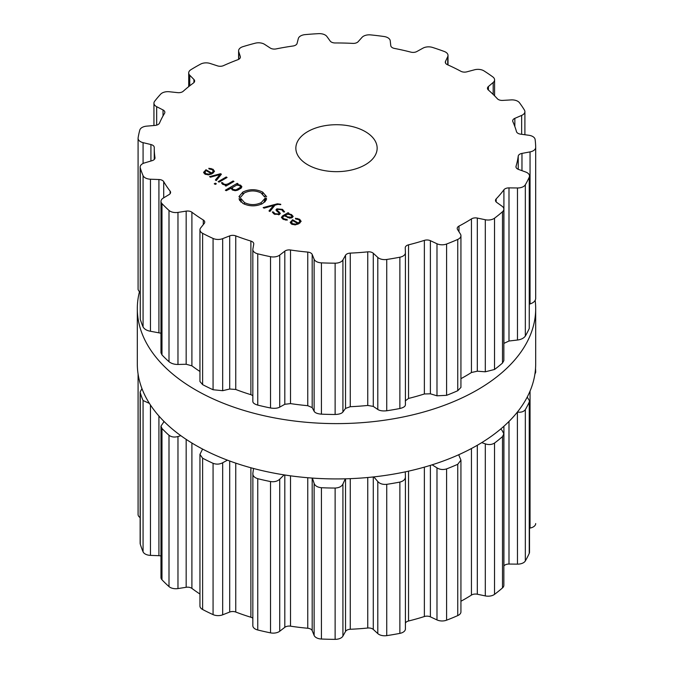 <?xml version="1.0" encoding="UTF-8"?>
<svg xmlns="http://www.w3.org/2000/svg" width="673" height="673" viewBox="0 0 673 673"><rect width="100%" height="100%" fill="white"/><g stroke="black" fill="none" stroke-linecap="round" stroke-linejoin="round"><path stroke-width="1.01" d="M137.317 363.933A199.183 114.999 0 0 0 336.5 478.932A199.183 114.999 0 0 0 535.683 363.933L535.683 308.613A199.183 114.999 0 0 0 535.178 300.41A199.183 114.999 0 0 1 535.683 308.613A199.183 114.999 0 0 1 336.5 423.611A199.183 114.999 0 0 1 137.317 308.613A199.183 114.999 0 0 0 336.5 423.611A199.183 114.999 0 0 0 535.683 308.613L535.683 363.933A199.183 114.999 0 0 1 336.5 478.932A199.183 114.999 0 0 1 137.317 363.933L137.317 308.613A199.183 114.999 0 0 1 139.319 292.326A199.183 114.999 0 0 0 137.317 308.613L137.317 363.933M405.415 623.131A5.418 3.129 180 0 1 408.536 621.002A182.248 105.224 0 0 0 416.545 618.882A182.248 105.224 0 0 0 424.369 616.535A5.418 3.129 180 0 1 430.384 616.847L436.987 619.926A8.126 4.694 0 0 0 446.594 620.186A199.183 114.999 0 0 0 452.239 617.949A199.183 114.999 0 0 0 457.749 615.593A8.126 4.694 0 0 0 460.938 611.866L460.938 460.155L458.683 454.755M460.938 601.233A182.248 105.224 0 0 0 465.371 598.76A182.248 105.224 0 0 0 471.445 595.075A5.418 3.129 180 0 1 477.317 594.234L485.3 595.908A8.126 4.694 0 0 0 494.529 594.36A199.183 114.999 0 0 0 498.609 591.18A199.183 114.999 0 0 0 502.495 587.916A8.126 4.694 0 0 0 503.85 585.325L503.85 433.849L502.041 430.325L500.662 429.054M503.85 566.018A182.248 105.224 0 0 0 503.909 565.943A5.418 3.129 180 0 1 508.99 564.05L517.478 564.142A8.126 4.694 0 0 0 525.335 560.937A199.183 114.999 0 0 0 527.405 557.168A199.183 114.999 0 0 0 529.247 553.357A8.126 4.694 0 0 0 529.508 552.171L529.508 400.839L527.22 397.095M529.508 528.154L530.046 528.061A8.126 4.694 0 0 0 535.683 523.594A8.126 4.694 0 0 0 535.683 523.56L535.683 523.594M138.083 374.011L138.083 514.483A8.126 4.694 0 0 0 140.144 517.604M141.961 388.632L140.144 391.947L140.144 543.262A8.126 4.694 0 0 0 140.262 544.062A199.183 114.999 0 0 0 141.549 547.957A199.183 114.999 0 0 0 143.071 551.81A8.126 4.694 0 0 0 150.449 555.376L158.921 555.688A5.418 3.129 180 0 1 160.973 556.007M164.103 421.534L160.973 426.093L160.973 577.527A8.126 4.694 0 0 0 161.983 579.781A199.183 114.999 0 0 0 165.39 583.222A199.183 114.999 0 0 0 168.999 586.587A8.126 4.694 0 0 0 177.975 588.572L186.169 587.285A5.418 3.129 180 0 1 191.898 588.395A182.248 105.224 0 0 0 197.425 592.358A182.248 105.224 0 0 0 199.948 594.04M202.581 449.059L199.948 454.376L199.948 606.02A8.126 4.694 0 0 0 202.615 609.494A199.183 114.999 0 0 0 207.764 612.11A199.183 114.999 0 0 0 213.072 614.617A8.126 4.694 0 0 0 222.679 614.811L229.703 612.051A5.418 3.129 180 0 1 235.752 612.035A182.248 105.224 0 0 0 243.205 614.743A182.248 105.224 0 0 0 250.886 617.242A5.418 3.129 180 0 1 252.838 618.251M270.521 632.864L270.521 481.565A199.183 114.999 180 0 1 264.094 480.194A199.183 114.999 180 0 1 257.751 478.688C254.217 477.552 252.594 475.71 252.88 473.153L252.838 625.671A8.126 4.694 0 0 0 257.751 629.987A199.183 114.999 0 0 0 264.094 631.484A199.183 114.999 0 0 0 270.521 632.864A8.126 4.694 0 0 0 279.724 631.249L284.814 627.32A5.418 3.129 180 0 1 290.517 626.168A182.248 105.224 0 0 0 299.098 627.337A182.248 105.224 0 0 0 307.763 628.254A5.418 3.129 180 0 1 312.188 630.635L314.123 635.413A8.126 4.694 0 0 0 321.425 639.022A199.183 114.999 0 0 0 328.273 639.257A199.183 114.999 0 0 0 335.12 639.35A8.126 4.694 0 0 0 342.919 636.094L345.527 631.434A5.418 3.129 180 0 1 350.271 629.272A182.248 105.224 0 0 0 359.046 628.767A182.248 105.224 0 0 0 367.761 628.018A5.418 3.129 180 0 1 373.279 629.432L377.797 633.587A8.126 4.694 0 0 0 386.731 635.632A199.183 114.999 0 0 0 393.335 634.572A199.183 114.999 0 0 0 399.871 633.377A8.126 4.694 0 0 0 405.415 628.927A8.126 4.694 0 0 0 405.415 628.843L405.415 477.006M457.749 615.593L457.749 464.294A199.183 114.999 180 0 1 452.239 466.65A199.183 114.999 180 0 1 446.594 468.896C443.078 469.964 439.881 469.619 436.987 467.878L432.125 464.807M457.749 464.294L460.938 460.155M485.3 595.908L485.3 443.86L481.733 442.632M405.281 471.857L405.415 476.795C405.39 479.353 403.548 481.119 399.871 482.078A199.183 114.999 180 0 1 393.335 483.273A199.183 114.999 180 0 1 386.731 484.341C382.786 484.686 379.808 483.752 377.797 481.54L373.793 476.896M485.3 443.86C488.749 444.996 491.828 444.727 494.529 443.061A199.183 114.999 180 0 0 498.609 439.881A199.183 114.999 180 0 0 502.495 436.617L503.85 433.849M405.415 628.927L405.415 476.795M517.478 564.142L517.386 412.078M345.291 478.814L342.919 484.047C341.716 486.495 339.116 487.832 335.12 488.051A199.183 114.999 180 0 1 328.273 487.959A199.183 114.999 180 0 1 321.425 487.723C317.471 487.311 315.04 485.856 314.123 483.365L312.381 478.082M517.478 412.095C521.121 412.541 523.745 411.725 525.335 409.647A199.183 114.999 180 0 0 527.405 405.869A199.183 114.999 180 0 0 529.247 402.059L529.508 400.839M284.115 474.877L279.724 479.201C277.469 481.313 274.399 482.104 270.521 481.565M534.892 374.213L535.683 372.295M535.531 368.493A199.183 114.999 180 0 1 535.683 372.262M252.88 473.153L253.544 468.484M227.44 460.164L222.679 462.763C219.617 464.362 216.42 464.547 213.072 463.318A199.183 114.999 180 0 1 207.764 460.812A199.183 114.999 180 0 1 202.615 458.204L199.948 454.376M180.852 435.692L177.975 436.525C174.433 437.492 171.447 437.08 168.999 435.288A199.183 114.999 180 0 1 165.39 431.923A199.183 114.999 180 0 1 161.983 428.491L160.973 426.093M143.071 551.81L143.071 400.519L149.398 403.379M143.071 400.519A199.183 114.999 180 0 1 141.549 396.658A199.183 114.999 180 0 1 140.262 392.771L140.144 391.947M307.754 164.784A40.649 23.471 180 0 1 295.851 148.186A40.649 23.471 180 0 1 336.5 124.715A40.649 23.471 180 0 1 377.149 148.186A40.649 23.471 180 0 1 352.055 169.874A40.649 23.471 180 0 1 307.754 164.784M452.239 241.784A199.183 114.999 0 0 0 457.749 239.428A8.126 4.694 0 0 0 460.938 235.701A8.126 4.694 0 0 0 460.441 234.095L457.539 229.485A5.418 3.129 180 0 1 457.211 228.416A5.418 3.129 180 0 1 458.986 226.103A182.248 105.224 0 0 0 465.371 222.586A182.248 105.224 0 0 0 471.445 218.91A5.418 3.129 180 0 1 477.317 218.069L485.3 219.743A8.126 4.694 0 0 0 494.529 218.195A199.183 114.999 0 0 0 498.609 215.015A199.183 114.999 0 0 0 502.495 211.751A8.126 4.694 0 0 0 503.85 209.16A8.126 4.694 0 0 0 502.041 206.207L496.699 202.396A5.418 3.129 180 0 1 495.496 200.428A5.418 3.129 180 0 1 496.169 198.914A182.248 105.224 0 0 0 500.232 194.404A182.248 105.224 0 0 0 503.909 189.778A5.418 3.129 180 0 1 508.99 187.885L517.478 187.977A8.126 4.694 0 0 0 525.335 184.772A199.183 114.999 0 0 0 527.405 181.003A199.183 114.999 0 0 0 529.247 177.192A8.126 4.694 0 0 0 529.508 176.006A8.126 4.694 0 0 0 525.706 172.027L518.504 169.419A5.418 3.129 180 0 1 515.964 166.769A5.418 3.129 180 0 1 516.048 166.239A182.248 105.224 0 0 0 517.352 161.2A182.248 105.224 0 0 0 518.227 156.144A5.418 3.129 180 0 1 521.97 153.402L530.046 151.896A8.126 4.694 0 0 0 535.683 147.429A8.126 4.694 0 0 0 535.683 147.395A199.183 114.999 0 0 0 535.515 143.433A199.183 114.999 0 0 0 535.119 139.488A8.126 4.694 0 0 0 528.86 135.273L520.591 134.154A5.418 3.129 180 0 1 516.469 131.597A182.248 105.224 0 0 0 514.87 126.591A182.248 105.224 0 0 0 512.851 121.645A5.418 3.129 180 0 1 512.675 120.854A5.418 3.129 180 0 1 514.845 118.347L521.642 115.411A8.126 4.694 0 0 0 524.898 111.651A8.126 4.694 0 0 0 524.444 110.094A199.183 114.999 0 0 0 522.063 106.384A199.183 114.999 0 0 0 519.455 102.725A8.126 4.694 0 0 0 511.169 99.907L502.723 100.403A5.418 3.129 180 0 1 497.389 98.763A182.248 105.224 0 0 0 493.065 94.329A182.248 105.224 0 0 0 488.371 90.022A5.418 3.129 180 0 1 487.462 88.289A5.418 3.129 180 0 1 488.405 86.531L493.183 82.476A8.126 4.694 0 0 0 494.588 79.835A8.126 4.694 0 0 0 492.838 76.924A199.183 114.999 0 0 0 488.497 73.862A199.183 114.999 0 0 0 483.98 70.892A8.126 4.694 0 0 0 474.558 69.782L466.843 71.834A5.418 3.129 180 0 1 460.87 71.279A182.248 105.224 0 0 0 454.283 67.897A182.248 105.224 0 0 0 447.427 64.701A5.418 3.129 180 0 1 445.307 62.219A5.418 3.129 180 0 1 445.492 61.394L447.73 56.667A8.126 4.694 0 0 0 448.016 55.43A8.126 4.694 0 0 0 444.289 51.485A199.183 114.999 0 0 0 438.46 49.398A199.183 114.999 0 0 0 432.512 47.43A8.126 4.694 0 0 0 422.981 48.145L416.831 51.535A5.418 3.129 180 0 1 410.883 52.132A182.248 105.224 0 0 0 402.748 50.164A182.248 105.224 0 0 0 394.462 48.431A5.418 3.129 180 0 1 390.777 45.663L390.231 40.775A8.126 4.694 0 0 0 384.064 36.519A199.183 114.999 0 0 0 377.376 35.635A199.183 114.999 0 0 0 370.646 34.895A8.126 4.694 0 0 0 362.032 37.36L358.129 41.709A5.418 3.129 180 0 1 352.829 43.392A182.248 105.224 0 0 0 344.029 43.055A182.248 105.224 0 0 0 335.221 42.971A5.418 3.129 180 0 1 330.182 41.045L326.91 36.519A8.126 4.694 0 0 0 318.682 33.65A199.183 114.999 0 0 0 311.86 34.071A199.183 114.999 0 0 0 305.071 34.626A8.126 4.694 0 0 0 298.316 38.58L297.071 43.425A5.418 3.129 180 0 1 292.999 46.008A182.248 105.224 0 0 0 284.494 47.346A182.248 105.224 0 0 0 276.115 48.91A5.418 3.129 180 0 1 270.26 48.035L264.624 44.368A8.126 4.694 0 0 0 255.227 43.198A199.183 114.999 0 0 0 249.018 44.872A199.183 114.999 0 0 0 242.911 46.673A8.126 4.694 0 0 0 238.604 50.82A8.126 4.694 0 0 0 238.738 51.678L240.286 56.498A5.418 3.129 180 0 1 240.379 57.07A5.418 3.129 180 0 1 237.897 59.695A182.248 105.224 0 0 0 230.603 62.555A182.248 105.224 0 0 0 223.554 65.609A5.418 3.129 180 0 1 217.53 65.878L210.136 63.464A8.126 4.694 0 0 0 200.588 64.12A199.183 114.999 0 0 0 195.65 66.871A199.183 114.999 0 0 0 190.888 69.714A8.126 4.694 0 0 0 188.701 72.92A8.126 4.694 0 0 0 189.752 75.233L193.933 79.498A5.418 3.129 180 0 1 194.64 81.038A5.418 3.129 180 0 1 193.471 82.981A182.248 105.224 0 0 0 188.179 87.044A182.248 105.224 0 0 0 183.233 91.259A5.418 3.129 180 0 1 177.68 92.638L169.327 91.747A8.126 4.694 0 0 0 160.67 94.153A199.183 114.999 0 0 0 157.549 97.678A199.183 114.999 0 0 0 154.647 101.27A8.126 4.694 0 0 0 153.94 103.179A8.126 4.694 0 0 0 156.674 106.696L163.026 109.943A5.418 3.129 180 0 1 164.851 112.29A5.418 3.129 180 0 1 164.549 113.325A182.248 105.224 0 0 0 161.831 118.162A182.248 105.224 0 0 0 159.518 123.075A5.418 3.129 180 0 1 155.051 125.422L146.647 126.145A8.126 4.694 0 0 0 139.807 130.049A199.183 114.999 0 0 0 138.84 133.961A199.183 114.999 0 0 0 138.108 137.898A8.126 4.694 0 0 0 138.083 138.318A8.126 4.694 0 0 0 143.08 142.651L150.92 144.535A5.418 3.129 180 0 1 154.252 147.429A5.418 3.129 180 0 1 154.252 147.446A182.248 105.224 0 0 0 154.252 148.186A182.248 105.224 0 0 0 154.403 152.535A182.248 105.224 0 0 0 154.983 157.617A5.418 3.129 180 0 1 155.009 157.894A5.418 3.129 180 0 1 152.081 160.67L144.535 162.925A8.126 4.694 0 0 0 140.144 167.097A8.126 4.694 0 0 0 140.262 167.897A199.183 114.999 0 0 0 141.549 171.792A199.183 114.999 0 0 0 143.071 175.645A8.126 4.694 0 0 0 150.449 179.211L158.921 179.523A5.418 3.129 180 0 1 163.716 181.651A182.248 105.224 0 0 0 166.719 186.438A182.248 105.224 0 0 0 170.118 191.132A5.418 3.129 180 0 1 170.589 192.411A5.418 3.129 180 0 1 169.091 194.573L163.228 198.114A8.126 4.694 0 0 0 160.973 201.362A8.126 4.694 0 0 0 161.983 203.616A199.183 114.999 0 0 0 165.39 207.057A199.183 114.999 0 0 0 168.999 210.422A8.126 4.694 0 0 0 177.975 212.407L186.169 211.12A5.418 3.129 180 0 1 191.898 212.231A182.248 105.224 0 0 0 197.425 216.193A182.248 105.224 0 0 0 203.288 219.995A5.418 3.129 180 0 1 204.743 222.132A5.418 3.129 180 0 1 204.247 223.436L200.689 227.895A8.126 4.694 0 0 0 199.948 229.855A8.126 4.694 0 0 0 202.615 233.329A199.183 114.999 0 0 0 207.764 235.945A199.183 114.999 0 0 0 213.072 238.452A8.126 4.694 0 0 0 222.679 238.646L229.703 235.886A5.418 3.129 180 0 1 235.752 235.87A182.248 105.224 0 0 0 243.205 238.579A182.248 105.224 0 0 0 250.886 241.077A5.418 3.129 180 0 1 253.763 243.836A5.418 3.129 180 0 1 253.738 244.156L252.88 249.035A8.126 4.694 0 0 0 252.838 249.506A8.126 4.694 0 0 0 257.751 253.822A199.183 114.999 0 0 0 264.094 255.319A199.183 114.999 0 0 0 270.521 256.699A8.126 4.694 0 0 0 279.724 255.084L284.814 251.155A5.418 3.129 180 0 1 290.517 250.003A182.248 105.224 0 0 0 299.098 251.172A182.248 105.224 0 0 0 307.763 252.089A5.418 3.129 180 0 1 312.188 254.47L314.123 259.248A8.126 4.694 0 0 0 321.425 262.857A199.183 114.999 0 0 0 328.273 263.093A199.183 114.999 0 0 0 335.12 263.185A8.126 4.694 0 0 0 342.919 259.929L345.527 255.269A5.418 3.129 180 0 1 350.271 253.107A182.248 105.224 0 0 0 359.046 252.602A182.248 105.224 0 0 0 367.761 251.853A5.418 3.129 180 0 1 373.279 253.267L377.797 257.423A8.126 4.694 0 0 0 386.731 259.467A199.183 114.999 0 0 0 393.335 258.407A199.183 114.999 0 0 0 399.871 257.212A8.126 4.694 0 0 0 405.415 252.762A8.126 4.694 0 0 0 405.415 252.678L405.255 247.773A5.418 3.129 180 0 1 405.255 247.714A5.418 3.129 180 0 1 408.536 244.837A182.248 105.224 0 0 0 416.545 242.717A182.248 105.224 0 0 0 424.369 240.37A5.418 3.129 180 0 1 430.384 240.682L436.987 243.761A8.126 4.694 0 0 0 446.594 244.021A199.183 114.999 0 0 0 452.239 241.784M203.599 172.566L204.962 174.114L208.437 174.879L212.34 173.617L214.519 171.329L213.005 169.243L208.84 168.267L208.983 168.923L212.188 169.655L213.358 171.262L211.659 173.011L206.022 169.756L203.583 172.355M213.375 172.927L213.375 171.102L213.358 172.936M216.319 180.549L221.392 174.198L220.551 173.71L209.547 176.646L210.489 177.184L219.97 174.534L215.368 180.011L216.319 180.549M214.25 183.788L215.31 184.402L216.361 183.796L215.301 183.182L214.25 183.788M218.187 181.634L219.045 182.131L227.079 177.487L226.221 176.991L218.187 181.634M223.554 183.981L222.654 182.728L221.409 182.72L222.595 184.293L226.136 184.991L225.076 185.605L225.935 186.101L233.968 181.458L233.11 180.97L228.155 183.83L225.892 184.486L223.554 183.981L223.554 184.722M231.083 188.676L231.083 187.885L232.362 189.929L235.045 190.678L237.426 190.266L241.178 188.095L241.885 186.724L240.598 185.176L237.056 184.436L238.091 183.838L237.233 183.342L225.354 190.207L226.221 190.703L231.024 188.297M239.395 197.45L239.538 196.642L238.957 196.592L242.877 192.041C249.473 188.92 256.06 188.945 262.647 192.091L266.651 196.718L265.827 195.961L264.893 196.087L265.112 196.836L264.523 196.878L261.132 192.966C255.555 190.299 249.977 190.282 244.4 192.915L240.362 197.475L239.395 197.45M244.476 202.581C250.053 205.248 255.631 205.265 261.217 202.623L265.255 198.072L266.214 198.098L266.071 198.905L266.659 198.947L262.739 203.515C256.144 206.628 249.548 206.611 242.961 203.456L238.957 198.838L239.538 198.787L239.781 199.595L240.715 199.46L240.497 198.712L241.077 198.67L244.476 202.581L244.476 204.213M280.734 204.264L277.36 203.81L263.151 207.595L264.094 208.134L273.575 205.484L268.981 210.96L269.923 211.499L274.996 205.147L278.05 204.365L280.734 204.676M282.492 209.362L276.855 208.857L275.93 209.976L279.186 213.307L278.622 214.006L274.996 213.703L273.406 211.995L272.271 211.995L274.264 214.123L279.463 214.485L280.33 213.391L277.108 210.052L277.697 209.345L281.768 209.808L283.442 211.911L284.62 211.919L282.492 209.362L282.492 210.287M293.167 216.454L291.51 214.569L288.137 213.661L288.936 213.198L288.078 212.702L282.576 215.882L281.381 217.446L283.089 219.221L287.186 220.164L287.093 219.491L283.838 218.784L282.559 217.421L283.518 216.327L284.418 215.806L289.735 218.17L292.191 217.623L293.176 216.412M290.223 222.57L291.586 224.126L295.052 224.883L298.955 223.621L301.142 221.341L299.628 219.255L295.464 218.271L295.607 218.935L298.812 219.667L299.981 221.274L298.282 223.024L292.637 219.768L290.206 222.359M299.998 221.106L299.981 222.948L299.998 221.106M460.938 235.701L460.938 387.412L457.749 390.719A199.183 114.999 180 0 1 452.239 393.074A199.183 114.999 180 0 1 446.594 395.32L446.594 244.021M405.255 400.906L408.536 398.441A182.248 105.224 180 0 0 416.545 396.321A182.248 105.224 180 0 0 424.369 393.974L430.384 393.814L436.987 395.808L446.594 395.32M503.85 209.16L503.85 360.627L502.495 363.05A199.183 114.999 180 0 1 498.609 366.305A199.183 114.999 180 0 1 494.529 369.485L485.3 371.799L477.317 371.202L471.445 372.506A182.248 105.224 180 0 1 465.371 376.19A182.248 105.224 180 0 1 460.938 378.663M252.88 401.083C252.594 402.723 254.217 404.061 257.751 405.112A199.183 114.999 180 0 0 264.094 406.618A199.183 114.999 180 0 0 270.521 407.989C274.399 408.612 277.469 408.326 279.724 407.131L284.814 404.288L290.517 403.607A182.248 105.224 180 0 0 299.098 404.767A182.248 105.224 180 0 0 307.763 405.693L312.188 407.602L314.123 411.296C315.04 412.869 317.471 413.828 321.425 414.156A199.183 114.999 180 0 0 328.273 414.383A199.183 114.999 180 0 0 335.12 414.484C339.116 414.341 341.716 413.508 342.919 411.985L345.527 408.402L350.271 406.711A182.248 105.224 180 0 0 359.046 406.198A182.248 105.224 180 0 0 367.761 405.449L373.279 406.399L377.797 409.47C379.808 410.766 382.786 411.203 386.731 410.766A199.183 114.999 180 0 0 393.335 409.706A199.183 114.999 180 0 0 399.871 408.511C403.548 407.628 405.39 406.366 405.415 404.725L405.415 252.846M405.415 252.762L405.415 404.725M529.508 176.006L529.247 328.483A199.183 114.999 180 0 1 527.405 332.294A199.183 114.999 180 0 1 525.335 336.071C523.745 338.233 521.121 339.554 517.478 340.025L508.99 341.018L503.909 343.381A182.248 105.224 180 0 1 503.85 343.457M529.508 304.112L530.046 303.944C533.487 302.791 535.371 301.033 535.683 298.686L535.683 147.454M535.683 147.429L535.683 298.686M199.948 229.855L199.948 381.507L202.615 384.628A199.183 114.999 180 0 0 207.764 387.236A199.183 114.999 180 0 0 213.072 389.743L222.679 390.693L229.703 389.019L235.752 389.474A182.248 105.224 180 0 0 243.205 392.182A182.248 105.224 180 0 0 250.886 394.681L252.838 395.598M199.948 371.471A182.248 105.224 180 0 1 197.425 369.797A182.248 105.224 180 0 1 191.898 365.834L191.898 212.231M160.973 201.362L160.973 352.787L161.983 354.915A199.183 114.999 180 0 0 165.39 358.347A199.183 114.999 180 0 0 168.999 361.712C171.447 363.588 174.433 364.505 177.975 364.455L186.169 364.253L191.898 365.834M140.144 167.097L140.262 319.195A199.183 114.999 180 0 0 141.549 323.082A199.183 114.999 180 0 0 143.071 326.943C144.358 329.173 146.815 330.611 150.449 331.259L160.973 333.219M138.083 138.318L138.083 289.617L140.144 293.075M211.659 173.979L211.659 173.011M206.022 170.757L206.022 169.756M220.551 175.258L220.551 173.71M219.97 175.981L219.97 174.534M215.301 184.394L215.301 183.182M226.221 177.983L226.221 176.991M222.654 184.326L222.654 182.728M226.136 185.984L226.136 184.991M233.11 181.954L233.11 180.97M237.056 185.008L237.056 184.436M237.233 184.335L237.233 183.342M239.538 197.458L239.538 196.642M264.893 196.853L264.893 196.087M241.077 202.119L241.077 198.67M240.715 201.782L240.715 199.46M239.781 200.655L239.781 199.595M239.538 200.268L239.538 198.787M266.071 200.403L266.071 198.905M265.255 201.53L265.255 198.072M265.112 201.69L265.112 198.821M264.531 202.245L264.531 198.771M273.575 206.931L273.575 205.484M273.406 213.551L273.406 211.995M285.1 216.201L285.1 215.41L288.128 214.191L288.137 213.661M288.078 214.191L288.078 212.702M287.093 220.172L287.093 219.491M298.282 223.983L298.282 223.024M292.637 220.769L292.637 219.768M204.962 171.691L206.199 170.648L210.977 173.407L209.177 174.122L205.719 173.684L204.962 171.691L204.743 173.979M210.977 174.282L210.977 173.407M232.16 187.725L236.778 185.058L239.731 185.538L240.564 187.245L235.945 189.912L232.993 189.433L232.16 187.725L232.025 189.727M240.715 188.49L240.715 186.724L240.564 188.608M288.128 214.191L290.761 214.998L292.015 216.294L291.316 217.135L287.623 216.874L287.632 217.631L287.623 216.874L285.1 215.41M291.586 221.703L292.822 220.66L297.601 223.419L295.8 224.126L292.343 223.697L291.586 221.703L291.367 223.991M297.601 224.286L297.601 223.419M446.594 620.186L446.594 468.896M436.987 619.926L436.987 467.878M430.384 616.847L430.384 465.354M458.986 455.36L458.986 454.612M424.369 616.535L424.369 467.138M471.445 595.075L471.445 448.512M408.536 621.002L408.536 471.142M477.317 594.234L477.317 445.265M494.529 594.36L494.529 443.061M399.871 633.377L399.871 482.078M502.495 587.916L502.495 436.617M386.731 635.632L386.731 484.341M377.797 633.587L377.797 481.54M373.279 629.432L373.279 476.955M367.761 628.018L367.761 477.502M503.909 565.943L503.909 426.245M350.271 629.272L350.271 478.654M508.99 564.05L508.99 421.441M345.527 631.434L345.527 478.814M342.919 636.094L342.919 484.047M525.335 560.937L525.335 409.647M335.12 639.35L335.12 488.051M529.247 553.357L529.247 402.059M321.425 639.022L321.425 487.723M314.123 635.413L314.123 483.365M312.188 630.635L312.188 478.066M307.763 628.254L307.763 477.729M290.517 626.168L290.517 475.819M284.814 627.32L284.814 474.987M530.046 528.061L530.046 391.097M279.724 631.249L279.724 479.201M257.751 629.987L257.751 478.688M250.886 617.242L250.886 467.769M235.752 612.035L235.752 463.133M229.703 612.051L229.703 461.005M222.679 614.811L222.679 462.763M213.072 614.617L213.072 463.318M202.615 609.494L202.615 458.204M191.898 588.395L191.898 443.019M186.169 587.285L186.169 439.376M177.975 588.572L177.975 436.525M168.999 586.587L168.999 435.288M161.983 579.781L161.983 428.491M163.716 421.845L163.716 421.147M158.921 555.688L158.921 416.023M150.449 555.376L150.449 404.995M140.262 544.062L140.262 392.771M457.749 390.719L457.749 239.428M436.987 395.808L436.987 243.761M430.384 393.814L430.384 240.682M458.986 231.79L458.986 226.103M424.369 393.974L424.369 240.37M471.445 372.506L471.445 218.91M408.536 398.441L408.536 244.837M477.317 371.202L477.317 218.069M485.3 371.799L485.3 219.743M494.529 369.485L494.529 218.195M399.871 408.511L399.871 257.212M502.495 363.05L502.495 211.751M386.731 410.766L386.731 259.467M377.797 409.47L377.797 257.423M373.279 406.399L373.279 253.267M496.169 201.934L496.169 198.914M367.761 405.449L367.761 251.853M503.909 343.381L503.909 189.778M350.271 406.711L350.271 253.107M508.99 341.018L508.99 187.885M345.527 408.402L345.527 255.269M517.478 340.025L517.478 187.977M342.919 411.985L342.919 259.929M525.335 336.071L525.335 184.772M335.12 414.484L335.12 263.185M529.247 328.483L529.247 177.192M321.425 414.156L321.425 262.857M314.123 411.296L314.123 259.248M312.188 407.602L312.188 254.47M516.048 167.308L516.048 166.239M307.763 405.693L307.763 252.089M518.227 169.318L518.227 156.144M290.517 403.607L290.517 250.003M521.97 170.673L521.97 153.402M284.814 404.288L284.814 251.155M530.046 303.944L530.046 151.896M279.724 407.131L279.724 255.084M270.521 407.989L270.521 256.699M257.751 405.112L257.751 253.822M250.886 394.681L250.886 241.077M235.752 389.474L235.752 235.87M514.845 126.532L514.845 118.347M229.703 389.019L229.703 235.886M521.642 134.297L521.642 115.411M222.679 390.693L222.679 238.646M213.072 389.743L213.072 238.452M202.615 384.628L202.615 233.329M203.288 224.647L203.288 219.995M488.405 90.047L488.405 86.531M186.169 364.253L186.169 211.12M493.183 94.439L493.183 82.476M177.975 364.455L177.975 212.407M168.999 361.712L168.999 210.422M161.983 354.915L161.983 203.616M170.118 193.681L170.118 191.132M163.716 197.82L163.716 181.651M445.492 63.043L445.492 61.394M158.921 332.655L158.921 179.523M447.73 64.835L447.73 56.667M150.449 331.259L150.449 179.211M143.071 326.943L143.071 175.645M140.262 319.195L140.262 167.897M154.983 158.172L154.983 157.617M150.92 161.015L150.92 144.535M143.08 163.48L143.08 142.651M163.026 115.924L163.026 109.943M156.674 125.128L156.674 106.696M193.933 82.577L193.933 79.498M189.752 85.791L189.752 75.233M238.738 59.308L238.738 51.678M240.286 57.642L240.286 56.498M205.635 171.018L205.635 169.975M213.005 170.277L213.005 169.243M211.036 169.159L211.036 168.46M228.155 184.814L228.155 183.83M225.892 185.016L225.892 184.486M240.598 186.303L240.598 185.176M262.647 194.034L262.647 192.091M242.877 194.001L242.877 192.041M261.217 204.272L261.217 202.623M277.36 204.542L277.36 203.81M276.855 211.246L276.855 208.857M278.622 214.847L278.622 214.006M274.996 214.494L274.996 213.703M279.118 213.047L279.118 211.86M277.89 211.978L277.89 211.019M291.51 215.511L291.51 214.569M282.576 217.27L282.576 215.882M285.428 220.121L285.428 219.432M283.838 219.608L283.838 218.784M292.259 221.03L292.259 219.987M299.628 220.29L299.628 219.255M297.659 219.171L297.659 218.473M205.719 174.484L205.719 173.684M209.177 174.787L209.177 174.122M232.993 190.249L232.993 189.433M235.945 190.619L235.945 189.912M238.654 189.752L238.654 188.81M291.316 218.002L291.316 217.135M292.343 224.488L292.343 223.697M295.8 224.799L295.8 224.126M252.838 249.506L252.838 401.453M524.898 111.651L524.898 134.735M494.588 79.835L494.588 95.835M448.016 55.43L448.016 64.97M154.252 148.186L154.252 159.484M153.94 103.179L153.94 125.523M188.701 72.92L188.701 86.624M238.604 50.82L238.604 59.384M279.186 214.628L279.186 213.307M277.108 211.431L277.108 210.052M282.559 218.893L282.559 217.421M292.015 217.716L292.015 216.294"/></g></svg>
